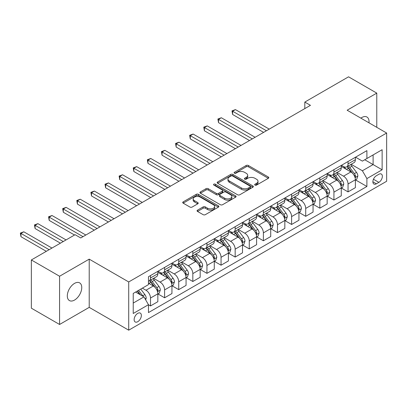 <?xml version="1.0" encoding="UTF-8"?>
<svg xmlns="http://www.w3.org/2000/svg" width="407" height="407" viewBox="0 0 407 407"><rect width="100%" height="100%" fill="white"/><g stroke="black" fill="none" stroke-linecap="round" stroke-linejoin="round"><path stroke-width="0.61" d="M255.006 185.093A1.099 0.631 0 0 0 256.558 185.093L268.33 178.297A1.567 0.906 0 0 0 268.788 177.656A1.567 0.906 0 0 0 268.33 177.014L248.387 165.501A1.567 0.906 0 0 0 246.169 165.501L234.396 172.298A1.099 0.631 0 0 0 234.076 172.746A1.099 0.631 0 0 0 234.396 173.194A1.099 0.631 0 0 0 235.948 173.194L237.469 172.314A5.016 2.895 0 0 1 244.561 172.314L246.225 173.275A5.016 2.895 0 0 1 247.695 175.32A5.016 2.895 0 0 1 246.225 177.366L244.704 178.246A1.099 0.631 0 0 0 244.378 178.693A1.099 0.631 0 0 0 244.704 179.141A1.099 0.631 0 0 0 246.25 179.141L247.777 178.261A5.016 2.895 0 0 1 254.868 178.261L256.527 179.222A5.016 2.895 0 0 1 257.997 181.268A5.016 2.895 0 0 1 256.527 183.318L255.006 184.198A1.099 0.631 0 0 0 254.685 184.646A1.099 0.631 0 0 0 255.006 185.093L255.006 184.198M74.532 300.066A10.216 5.896 120 0 0 81.207 291.066A10.216 5.896 120 0 0 79.64 282.88A10.216 5.896 120 0 0 74.532 283.384A10.216 5.896 120 0 0 67.857 292.389A10.216 5.896 120 0 0 69.424 300.575A10.216 5.896 120 0 0 74.532 300.066M368.976 122.828A10.216 5.896 120 0 0 366.926 117.018A10.216 5.896 120 0 0 361.818 117.521A10.216 5.896 120 0 0 360.861 118.147M137.749 321.703A5.108 2.951 120 0 0 141.081 317.206A5.108 2.951 120 0 0 140.303 313.11A5.108 2.951 120 0 0 137.749 313.365A5.108 2.951 120 0 0 134.412 317.867A5.108 2.951 120 0 0 135.19 321.957A5.108 2.951 120 0 0 137.749 321.703M197.527 210.149A1.567 0.906 0 0 0 197.069 210.79A1.567 0.906 0 0 0 197.527 211.431L203.124 214.662A1.567 0.906 0 0 0 205.342 214.662L218.411 207.112A1.567 0.906 0 0 0 218.874 206.471A1.567 0.906 0 0 0 218.411 205.835L198.468 194.317A1.567 0.906 0 0 0 196.255 194.317L183.181 201.867A1.567 0.906 0 0 0 182.723 202.508A1.567 0.906 0 0 0 183.181 203.149L189.937 207.051A1.567 0.906 0 0 0 192.155 207.051L197.751 203.821A1.567 0.906 0 0 0 198.209 203.179A1.567 0.906 0 0 0 197.751 202.538L194.398 200.605A4.192 2.422 0 0 1 193.172 198.891A4.192 2.422 0 0 1 195.757 196.657A4.192 2.422 0 0 1 200.325 197.181L213.456 204.762A4.192 2.422 0 0 1 214.682 206.471A4.192 2.422 0 0 1 212.098 208.71A4.192 2.422 0 0 1 207.529 208.186L205.342 206.919A1.567 0.906 0 0 0 203.124 206.919L197.527 210.149L197.527 211.431M89.209 259.142L59.575 276.246L31.354 259.956L31.354 308.18L59.575 324.476L89.209 307.366L128.714 330.179L128.714 281.949L89.209 259.142L89.209 307.366M376.775 127.33L376.775 93.117L347.14 110.221L386.65 133.033L128.714 281.949M376.775 93.117L348.555 76.821L304.812 102.076L304.812 108.593M31.354 259.956L75.097 234.702L80.744 237.958L310.455 105.337L304.812 102.076M237.581 194.765A1.567 0.906 0 0 0 239.799 194.765L252.874 187.22A1.567 0.906 0 0 0 253.332 186.579A1.567 0.906 0 0 0 252.874 185.938L232.926 174.425A1.567 0.906 0 0 0 230.713 174.425L217.638 181.975A1.567 0.906 0 0 0 217.18 182.611A1.567 0.906 0 0 0 217.638 183.252L237.581 194.765M214.255 185.327A1.099 0.631 0 0 1 215.369 185.485L215.369 184.178L235.643 195.884A1.567 0.906 0 0 1 236.101 196.525A1.567 0.906 0 0 1 235.643 197.166L222.568 204.716A1.567 0.906 0 0 1 220.355 204.716L200.407 193.198L200.407 191.921A1.567 0.906 0 0 0 199.949 192.562A1.567 0.906 0 0 0 200.407 193.198M200.407 191.921L206.003 188.69A1.567 0.906 0 0 1 208.221 188.69L216.31 193.361A1.567 0.906 0 0 0 218.523 193.361L222.237 191.219A1.567 0.906 0 0 0 222.695 190.578A1.567 0.906 0 0 0 222.237 189.937L213.817 185.073A1.099 0.631 0 0 1 213.492 184.625A1.099 0.631 0 0 1 214.174 184.04A1.099 0.631 0 0 1 215.369 184.178M378.861 174.288L376.378 175.722A4.95 2.859 120 0 0 373.143 180.082A4.95 2.859 120 0 0 373.906 184.045A4.95 2.859 120 0 0 376.378 183.801L378.861 182.367A4.95 2.859 120 0 0 382.092 178.007A4.95 2.859 120 0 0 381.334 174.043A4.95 2.859 120 0 0 378.861 174.288M128.714 330.179L386.65 181.263L386.65 133.033M355.55 157.178L362.383 161.121L366.895 158.516L366.895 150.631L148.469 276.735L148.469 284.62L133.231 293.422L133.231 313.492L148.469 304.695L148.469 312.581L366.895 186.472L366.895 178.587L362.383 170.767L351.155 164.286M366.895 158.516L382.132 149.715L382.132 169.79L366.895 178.587M59.575 276.246L59.575 324.476M364.753 159.753L373.102 164.576L373.102 154.93L382.132 149.715M362.383 170.767L373.102 164.576L382.132 169.79M133.231 303.067L143.956 296.876L135.602 292.053M148.469 304.762L150.504 305.932L150.504 298.046A6.385 3.688 -120 0 0 145.986 290.227L142.374 288.141M150.504 305.932L157.84 301.699L157.84 293.813A6.385 3.688 -120 0 0 153.322 285.989L148.469 283.191M158.008 293.976L164.611 297.787L164.611 289.901A6.385 3.688 -120 0 0 160.099 282.082L153.612 278.337M164.611 297.787L171.947 293.549L171.947 285.663A6.385 3.688 -120 0 0 167.435 277.844L157.84 272.303M172.12 285.826L178.724 289.642L178.724 281.756A6.385 3.688 -120 0 0 174.206 273.936L167.725 270.192M178.724 289.642L186.06 285.404L186.06 277.518A6.385 3.688 -120 0 0 181.542 269.699L171.947 264.158M186.228 277.681L192.832 281.496L192.832 273.611A6.385 3.688 -120 0 0 188.319 265.786L181.832 262.047M192.832 281.496L200.168 277.259L200.168 269.373A6.385 3.688 -120 0 0 195.655 261.553L186.06 256.013M200.341 269.536L206.944 273.346L206.944 265.461A6.385 3.688 -120 0 0 202.427 257.641L195.945 253.897M206.944 273.346L214.28 269.113L214.28 261.228A6.385 3.688 -120 0 0 209.763 253.403L200.168 247.863M214.448 261.391L221.052 265.201L221.052 257.316A6.385 3.688 -120 0 0 216.539 249.496L210.053 245.752M221.052 265.201L228.388 260.963L228.388 253.078A6.385 3.688 -120 0 0 223.875 245.258L214.28 239.718M228.561 253.24L235.165 257.056L235.165 249.17A6.385 3.688 -120 0 0 230.647 241.346L224.165 237.607M235.165 257.056L242.501 252.818L242.501 244.933A6.385 3.688 -120 0 0 237.983 237.113L228.388 231.573M242.669 245.095L249.272 248.906L249.272 241.02A6.385 3.688 -120 0 0 244.76 233.201L238.273 229.462M249.272 248.906L256.608 244.673L256.608 236.788A6.385 3.688 -120 0 0 252.096 228.968L242.501 223.428M256.781 236.95L263.385 240.761L263.385 232.875A6.385 3.688 -120 0 0 258.867 225.056L252.386 221.311M263.385 240.761L270.721 236.528L270.721 228.642A6.385 3.688 -120 0 0 266.203 220.818L256.608 215.278M270.889 228.805L277.493 232.616L277.493 224.73A6.385 3.688 -120 0 0 272.98 216.911L266.493 213.166M277.493 232.616L284.829 228.378L284.829 220.492A6.385 3.688 -120 0 0 280.316 212.673L270.721 207.132M285.002 220.655L291.605 224.471L291.605 216.585A6.385 3.688 -120 0 0 287.088 208.76L280.606 205.021M291.605 224.471L298.942 220.233L298.942 212.347A6.385 3.688 -120 0 0 294.424 204.528L284.829 198.987M299.109 212.51L305.713 216.321L305.713 208.435A6.385 3.688 -120 0 0 301.2 200.615L294.714 196.871M305.713 216.321L313.049 212.088L313.049 204.202A6.385 3.688 -120 0 0 308.537 196.383L298.942 190.842M313.222 204.365L319.826 208.175L319.826 200.29A6.385 3.688 -120 0 0 315.308 192.47L308.827 188.726M319.826 208.175L327.162 203.943L327.162 196.052A6.385 3.688 -120 0 0 322.644 188.232L313.049 182.692M327.33 196.22L333.933 200.03L333.933 192.145A6.385 3.688 -120 0 0 329.421 184.325L322.934 180.581M333.933 200.03L341.269 195.792L341.269 187.907A6.385 3.688 -120 0 0 336.757 180.087L327.162 174.547M341.442 188.07L348.046 191.885L348.046 184A6.385 3.688 -120 0 0 343.528 176.175L337.047 172.436M348.046 191.885L355.382 187.647L355.382 179.762A6.385 3.688 -120 0 0 350.865 171.942L341.269 166.402M341.442 165.323L343.528 166.529A6.385 3.688 -120 0 0 346.723 166.85A6.385 3.688 -120 0 0 348.046 163.924L348.046 161.513M327.33 173.474L329.421 174.679A6.385 3.688 -120 0 0 332.611 174.995A6.385 3.688 -120 0 0 333.933 172.069L333.933 169.658M313.222 181.619L315.308 182.824A6.385 3.688 -120 0 0 318.503 183.14A6.385 3.688 -120 0 0 319.826 180.22L319.826 177.808M299.109 189.764L301.2 190.969A6.385 3.688 -120 0 0 304.39 191.285A6.385 3.688 -120 0 0 305.713 188.365L305.713 185.953M285.002 197.914L287.088 199.12A6.385 3.688 -120 0 0 290.283 199.435A6.385 3.688 -120 0 0 291.605 196.51L291.605 194.098M270.889 206.059L272.98 207.265A6.385 3.688 -120 0 0 276.17 207.58A6.385 3.688 -120 0 0 277.493 204.655L277.493 202.243M256.781 214.204L258.867 215.41A6.385 3.688 -120 0 0 262.062 215.725A6.385 3.688 -120 0 0 263.385 212.805L263.385 210.394M242.669 222.349L244.76 223.555A6.385 3.688 -120 0 0 247.949 223.87A6.385 3.688 -120 0 0 249.272 220.95L249.272 218.539M228.561 230.499L230.647 231.705A6.385 3.688 -120 0 0 233.842 232.021A6.385 3.688 -120 0 0 235.165 229.095L235.165 226.684M214.448 238.644L216.539 239.85A6.385 3.688 -120 0 0 219.729 240.166A6.385 3.688 -120 0 0 221.052 237.24L221.052 234.829M200.341 246.79L202.427 247.995A6.385 3.688 -120 0 0 205.621 248.311A6.385 3.688 -120 0 0 206.944 245.39L206.944 242.979M186.228 254.935L188.319 256.14A6.385 3.688 -120 0 0 191.509 256.461A6.385 3.688 -120 0 0 192.832 253.536L192.832 251.124M172.12 263.085L174.206 264.291A6.385 3.688 -120 0 0 177.401 264.606A6.385 3.688 -120 0 0 178.724 261.681L178.724 259.269M158.008 271.23L160.099 272.436A6.385 3.688 -120 0 0 163.288 272.751A6.385 3.688 -120 0 0 164.611 269.826L164.611 267.414M355.55 179.925L366.895 186.472M346.723 166.85L354.059 162.612A6.385 3.688 -120 0 0 355.382 159.686L355.382 157.275M332.611 174.995L339.947 170.757A6.385 3.688 -120 0 0 341.269 167.837L341.269 165.425M318.503 183.14L325.839 178.902A6.385 3.688 -120 0 0 327.162 175.982L327.162 173.57M304.39 191.285L311.726 187.052A6.385 3.688 -120 0 0 313.049 184.127L313.049 181.715M290.283 199.435L297.619 195.197A6.385 3.688 -120 0 0 298.942 192.272L298.942 189.86M276.17 207.58L283.506 203.342A6.385 3.688 -120 0 0 284.829 200.422L284.829 198.011M262.062 215.725L269.398 211.492A6.385 3.688 -120 0 0 270.721 208.567L270.721 206.156M247.949 223.87L255.286 219.638A6.385 3.688 -120 0 0 256.608 216.712L256.608 214.301M233.842 232.021L241.178 227.783A6.385 3.688 -120 0 0 242.501 224.857L242.501 222.446M219.729 240.166L227.065 235.928A6.385 3.688 -120 0 0 228.388 233.008L228.388 230.596M205.621 248.311L212.958 244.078A6.385 3.688 -120 0 0 214.28 241.153L214.28 238.741M191.509 256.461L198.85 252.223A6.385 3.688 -120 0 0 200.168 249.298L200.168 246.886M177.401 264.606L184.737 260.368A6.385 3.688 -120 0 0 186.06 257.448L186.06 255.036M163.288 272.751L170.63 268.513A6.385 3.688 -120 0 0 171.947 265.593L171.947 263.181M148.469 281.156A6.385 3.688 -120 0 0 149.181 280.896L156.517 276.663A6.385 3.688 -120 0 0 157.84 273.738L157.84 271.327M149.181 280.896A6.385 3.688 -120 0 0 150.504 277.976L150.504 275.564M143.956 296.876L148.469 304.695M255.443 185.246L256.527 184.62A5.016 2.895 0 0 0 257.997 182.575L257.997 181.268M247.695 175.32L247.695 176.623A5.016 2.895 0 0 1 246.225 178.668L245.141 179.299M268.31 178.307L248.387 166.804A1.567 0.906 0 0 0 246.169 166.804L234.834 173.346M252.854 187.23L232.926 175.727A1.567 0.906 0 0 0 230.713 175.727L217.659 183.262M250.102 187.027A1.099 0.631 0 0 0 250.422 186.579A1.099 0.631 0 0 0 250.102 186.131L232.595 176.022A1.099 0.631 0 0 0 231.044 176.022L229.436 176.953A5.016 2.895 0 0 0 227.971 178.999A5.016 2.895 0 0 0 229.436 181.044L241.407 187.953A5.016 2.895 0 0 0 248.494 187.953L250.102 187.027L250.102 188.329A1.099 0.631 0 0 0 250.422 187.881L250.422 186.579M227.971 178.999L227.971 180.301A5.016 2.895 0 0 0 229.436 182.346L229.436 181.044M250.102 188.329L248.494 189.255A5.016 2.895 0 0 1 241.407 189.255L229.436 182.346M200.427 193.213L206.003 189.993L206.003 188.69M222.695 190.578L222.695 191.88A1.567 0.906 0 0 1 222.237 192.521L218.523 194.663A1.567 0.906 0 0 1 216.31 194.663L208.221 189.993A1.567 0.906 0 0 0 206.003 189.993M215.369 185.485L235.622 197.176M224.7 198.204A4.192 2.422 0 0 0 229.268 198.728A4.192 2.422 0 0 0 231.858 196.495A4.192 2.422 0 0 0 230.632 194.785L226.002 192.114A1.567 0.906 0 0 0 223.789 192.114L220.075 194.256A1.567 0.906 0 0 0 219.617 194.897A1.567 0.906 0 0 0 220.075 195.533L224.7 198.204L224.7 199.506A4.192 2.422 0 0 0 229.268 200.035A4.192 2.422 0 0 0 231.858 197.797L231.858 196.495M219.617 194.897L219.617 196.199A1.567 0.906 0 0 0 220.075 196.835L220.075 195.533M224.7 199.506L220.075 196.835M214.682 206.471L214.682 207.779A4.192 2.422 0 0 1 212.098 210.012A4.192 2.422 0 0 1 207.529 209.488L205.342 208.226A1.567 0.906 0 0 0 203.124 208.226L197.548 211.442M193.172 198.891L193.172 200.198A4.192 2.422 0 0 0 194.398 201.908L194.398 200.605M197.731 203.831L194.398 201.908M218.391 207.127L198.468 195.625A1.567 0.906 0 0 0 196.255 195.625L183.201 203.159M355.382 180.021L356.736 179.238L357.865 175.982A4.233 2.442 -120 0 0 356.517 172.38L351.902 166.224A12.21 7.051 -120 0 0 350.569 164.626M345.981 169.119A12.21 7.051 -120 0 0 343.483 166.504M354.996 177.432L355.581 176.16A4.233 2.442 -120 0 0 354.37 173.616L349.755 167.46A12.21 7.051 -120 0 0 348.428 165.863M347.288 166.519A10.139 5.851 60 0 1 348.952 168.412L352.854 173.621M269.251 129.121L235.444 109.605L232.621 111.233L232.621 114.494L263.609 132.382M347.069 166.646A12.21 7.051 60 0 1 348.402 168.244L351.47 172.334M232.621 114.494L232 110.877L266.432 130.754M232 110.877L235.444 109.605M341.269 188.166L342.628 187.388L343.752 184.127A4.233 2.442 -120 0 0 342.404 180.525L337.795 174.369A12.21 7.051 -120 0 0 336.462 172.772M331.873 177.269A12.21 7.051 -120 0 0 329.375 174.649M340.888 185.577L341.473 184.31A4.233 2.442 -120 0 0 340.262 181.761L335.648 175.605A12.21 7.051 -120 0 0 334.315 174.013M333.18 174.669A10.139 5.851 60 0 1 334.844 176.557L338.746 181.771M255.143 137.271L221.337 117.75L218.513 119.378L218.513 122.639L249.496 140.527M332.962 174.791A12.21 7.051 60 0 1 334.295 176.389L337.357 180.484M218.513 122.639L217.893 119.022L252.32 138.899M217.893 119.022L221.337 117.75M327.162 196.316L328.515 195.533L329.645 192.272A4.233 2.442 -120 0 0 328.296 188.67L323.682 182.514A12.21 7.051 -120 0 0 322.349 180.917M317.76 185.414A12.21 7.051 -120 0 0 315.262 182.799M326.775 193.722L327.36 192.455A4.233 2.442 -120 0 0 326.149 189.911L321.535 183.755A12.21 7.051 -120 0 0 320.207 182.158M319.068 182.814A10.139 5.851 60 0 1 320.731 184.707L324.633 189.916M241.03 145.416L207.224 125.895L204.406 127.528L204.406 130.784L235.388 148.672M318.849 182.941A12.21 7.051 60 0 1 320.182 184.534L323.25 188.629M204.406 130.784L203.78 127.167L238.212 147.044M203.78 127.167L207.224 125.895M313.049 204.462L314.408 203.678L315.532 200.422A4.233 2.442 -120 0 0 314.184 196.82L309.574 190.659A12.21 7.051 -120 0 0 308.241 189.067M303.653 193.559A12.21 7.051 -120 0 0 301.155 190.944M312.668 201.872L313.253 200.6A4.233 2.442 -120 0 0 312.042 198.056L307.427 191.9A12.21 7.051 -120 0 0 306.095 190.303M304.96 190.959A10.139 5.851 60 0 1 306.624 192.852L310.526 198.061M226.923 153.561L193.116 134.045L190.293 135.673L190.293 138.929L221.281 156.822M304.741 191.087A12.21 7.051 60 0 1 306.074 192.684L309.137 196.774M190.293 138.929L189.672 135.312L224.099 155.189M189.672 135.312L193.116 134.045M298.942 212.607L300.295 211.828L301.424 208.567A4.233 2.442 -120 0 0 300.076 204.965L295.462 198.809A12.21 7.051 -120 0 0 294.129 197.212M289.54 201.709A12.21 7.051 -120 0 0 287.042 199.089M298.555 210.017L299.14 208.745A4.233 2.442 -120 0 0 297.929 206.201L293.315 200.046A12.21 7.051 -120 0 0 291.987 198.448M290.847 199.104A10.139 5.851 60 0 1 292.511 200.997L296.413 206.207M212.81 161.711L179.004 142.191L176.185 143.819L176.185 147.08L207.168 164.967M290.629 199.232A12.21 7.051 60 0 1 291.961 200.829L295.029 204.919M176.185 147.08L175.559 143.462L209.992 163.339M175.559 143.462L179.004 142.191M284.829 220.757L286.187 219.973L287.311 216.712A4.233 2.442 -120 0 0 285.963 213.11L281.354 206.954A12.21 7.051 -120 0 0 280.021 205.357M275.432 209.854A12.21 7.051 -120 0 0 272.934 207.234M284.447 218.162L285.032 216.895A4.233 2.442 -120 0 0 283.821 214.352L279.207 208.191A12.21 7.051 -120 0 0 277.874 206.598M276.74 207.255A10.139 5.851 60 0 1 278.403 209.142L282.305 214.357M198.702 169.856L164.896 150.336L162.072 151.964L162.072 155.225L193.06 173.112M276.521 207.377A12.21 7.051 60 0 1 277.854 208.974L280.916 213.07M162.072 155.225L161.452 151.608L195.879 171.484M161.452 151.608L164.896 150.336M270.721 228.902L272.074 228.118L273.204 224.857A4.233 2.442 -120 0 0 271.856 221.255L267.241 215.1A12.21 7.051 -120 0 0 265.908 213.507M261.319 217.999A12.21 7.051 -120 0 0 258.821 215.384M270.334 226.307L270.92 225.04A4.233 2.442 -120 0 0 269.709 222.497L265.094 216.341A12.21 7.051 -120 0 0 263.767 214.743M262.627 215.4A10.139 5.851 60 0 1 264.291 217.292L268.193 222.502M184.59 178.001L150.783 158.481L147.965 160.114L147.965 163.37L178.948 181.263M262.408 215.527A12.21 7.051 60 0 1 263.741 217.119L266.809 221.215M147.965 163.37L147.339 159.753L181.771 179.629M147.339 159.753L150.783 158.481M256.608 237.047L257.967 236.263L259.091 233.008A4.233 2.442 -120 0 0 257.743 229.406L253.134 223.245A12.21 7.051 -120 0 0 251.801 221.652M247.212 226.144A12.21 7.051 -120 0 0 244.714 223.529M256.227 234.457L256.812 233.186A4.233 2.442 -120 0 0 255.601 230.642L250.987 224.486A12.21 7.051 -120 0 0 249.654 222.888M248.519 223.545A10.139 5.851 60 0 1 250.183 225.437L254.085 230.647M170.482 186.147L136.676 166.631L133.852 168.259L133.852 171.515L164.84 189.408M248.301 223.672A12.21 7.051 60 0 1 249.633 225.269L252.696 229.36M133.852 171.515L133.231 167.903L167.659 187.78M133.231 167.903L136.676 166.631M242.501 245.192L243.854 244.414L244.983 241.153A4.233 2.442 -120 0 0 243.635 237.551L239.021 231.395A12.21 7.051 -120 0 0 237.688 229.797M233.099 234.295A12.21 7.051 -120 0 0 230.601 231.675M242.114 242.603L242.699 241.331A4.233 2.442 -120 0 0 241.488 238.787L236.874 232.631A12.21 7.051 -120 0 0 235.546 231.034M234.407 231.69A10.139 5.851 60 0 1 236.07 233.582L239.972 238.792M156.369 194.297L122.563 174.776L119.744 176.404L119.744 179.665L150.727 197.553M234.188 231.817A12.21 7.051 60 0 1 235.521 233.415L238.588 237.505M119.744 179.665L119.119 176.048L153.551 195.925M119.119 176.048L122.563 174.776M228.388 253.342L229.746 252.559L230.871 249.298A4.233 2.442 -120 0 0 229.523 245.696L224.913 239.54A12.21 7.051 -120 0 0 223.58 237.942M218.991 242.44A12.21 7.051 -120 0 0 216.493 239.825M228.006 250.748L228.592 249.481A4.233 2.442 -120 0 0 227.381 246.937L222.766 240.776A12.21 7.051 -120 0 0 221.433 239.184M220.299 239.84A10.139 5.851 60 0 1 221.963 241.733L225.865 246.942M142.262 202.442L108.455 182.921L105.632 184.554L105.632 187.81L136.62 205.698M220.08 239.962A12.21 7.051 60 0 1 221.413 241.56L224.476 245.655M105.632 187.81L105.011 184.193L139.438 204.07M105.011 184.193L108.455 182.921M214.28 261.487L215.634 260.704L216.763 257.448A4.233 2.442 -120 0 0 215.415 253.841L210.801 247.685A12.21 7.051 -120 0 0 209.468 246.093M204.879 250.585A12.21 7.051 -120 0 0 202.381 247.97M213.894 258.898L214.479 257.626A4.233 2.442 -120 0 0 213.268 255.082L208.654 248.926A12.21 7.051 -120 0 0 207.326 247.329M206.186 247.985A10.139 5.851 60 0 1 207.85 249.878L211.752 255.087M128.149 210.587L94.343 191.071L91.524 192.699L91.524 195.955L122.507 213.848M205.967 248.112A12.21 7.051 60 0 1 207.3 249.705L210.368 253.8M91.524 195.955L90.898 192.338L125.331 212.215M90.898 192.338L94.343 191.071M200.168 269.632L201.526 268.849L202.65 265.593A4.233 2.442 -120 0 0 201.302 261.991L196.693 255.835A12.21 7.051 -120 0 0 195.36 254.238M190.771 258.73A12.21 7.051 -120 0 0 188.273 256.115M199.786 267.043L200.371 265.771A4.233 2.442 -120 0 0 199.16 263.227L194.546 257.071A12.21 7.051 -120 0 0 193.213 255.474M192.079 256.13A10.139 5.851 60 0 1 193.742 258.023L197.644 263.232M114.041 218.732L80.235 199.216L77.411 200.844L77.411 204.105L108.399 221.993M191.86 256.257A12.21 7.051 60 0 1 193.193 257.855L196.255 261.945M77.411 204.105L76.791 200.488L111.218 220.365M76.791 200.488L80.235 199.216M186.06 277.778L187.413 276.999L188.543 273.738A4.233 2.442 -120 0 0 187.195 270.136L182.58 263.98A12.21 7.051 -120 0 0 181.247 262.383M176.658 266.88A12.21 7.051 -120 0 0 174.16 264.26M185.673 275.188L186.258 273.921A4.233 2.442 -120 0 0 185.048 271.372L180.433 265.216A12.21 7.051 -120 0 0 179.105 263.624M177.966 264.275A10.139 5.851 60 0 1 179.629 266.168L183.532 271.377M99.929 226.882L66.122 207.361L63.304 208.989L63.304 212.251L94.287 230.138M177.747 264.402A12.21 7.051 60 0 1 179.08 266L182.148 270.09M63.304 212.251L62.678 208.633L97.11 228.51M62.678 208.633L66.122 207.361M171.947 285.928L173.306 285.144L174.43 281.883A4.233 2.442 -120 0 0 173.082 278.281L168.473 272.125A12.21 7.051 -120 0 0 167.14 270.528M162.551 275.025A12.21 7.051 -120 0 0 160.053 272.41M171.566 283.333L172.151 282.066A4.233 2.442 -120 0 0 170.94 279.523L166.326 273.362A12.21 7.051 -120 0 0 164.993 271.769M163.858 272.425A10.139 5.851 60 0 1 165.522 274.318L169.424 279.528M85.821 235.027L52.015 215.507L49.191 217.14L49.191 220.396L74.532 235.027M163.639 272.548A12.21 7.051 60 0 1 164.972 274.145L168.035 278.24M49.191 220.396L48.57 216.778L82.997 236.655M48.57 216.778L52.015 215.507M157.84 294.073L159.193 293.289L160.322 290.033A4.233 2.442 -120 0 0 158.974 286.431L154.36 280.27A12.21 7.051 -120 0 0 153.027 278.678M157.453 291.483L158.038 290.211A4.233 2.442 -120 0 0 156.827 287.668L152.213 281.512A12.21 7.051 -120 0 0 150.885 279.914M149.745 280.571A10.139 5.851 60 0 1 151.409 282.463L155.311 287.673M66.066 239.916L37.902 223.657L35.083 225.285L35.083 228.541L60.424 243.172M149.527 280.698A12.21 7.051 60 0 1 150.86 282.29L153.927 286.386M35.083 228.541L34.458 224.923L63.243 241.544M34.458 224.923L37.902 223.657M145.65 299.806L146.21 298.178A4.233 2.442 -120 0 0 144.861 294.576L140.746 289.082M51.959 248.061L23.794 231.802L20.971 233.43L20.971 236.691L46.312 251.317M143.101 296.382A4.233 2.442 -120 0 0 142.72 295.813L138.604 290.318M137.541 290.934L140.501 294.882M137.245 291.102L139.754 294.449M20.971 236.691L20.35 233.074L49.135 249.689M20.35 233.074L23.794 231.802M145.986 290.227L153.322 285.989M160.099 282.082L167.435 277.844M174.206 273.936L181.542 269.699M188.319 265.786L195.655 261.553M202.427 257.641L209.763 253.403M216.539 249.496L223.875 245.258M230.647 241.346L237.983 237.113M244.76 233.201L252.096 228.968M258.867 225.056L266.203 220.818M272.98 216.911L280.316 212.673M287.088 208.76L294.424 204.528M301.2 200.615L308.537 196.383M315.308 192.47L322.644 188.232M329.421 184.325L336.757 180.087M343.528 176.175L350.865 171.942M348.046 163.924L355.382 159.686M348.046 184L355.382 179.762M333.933 192.145L341.269 187.907M333.933 172.069L341.269 167.837M319.826 200.29L327.162 196.052M319.826 180.22L327.162 175.982M305.713 208.435L313.049 204.202M305.713 188.365L313.049 184.127M291.605 216.585L298.942 212.347M291.605 196.51L298.942 192.272M277.493 224.73L284.829 220.492M277.493 204.655L284.829 200.422M263.385 232.875L270.721 228.642M263.385 212.805L270.721 208.567M249.272 241.02L256.608 236.788M249.272 220.95L256.608 216.712M235.165 249.17L242.501 244.933M235.165 229.095L242.501 224.857M221.052 257.316L228.388 253.078M221.052 237.24L228.388 233.008M206.944 265.461L214.28 261.228M206.944 245.39L214.28 241.153M192.832 273.611L200.168 269.373M192.832 253.536L200.168 249.298M178.724 281.756L186.06 277.518M178.724 261.681L186.06 257.448M164.611 289.901L171.947 285.663M164.611 269.826L171.947 265.593M150.504 298.046L157.84 293.813M150.504 277.976L157.84 273.738M373.448 179.243L378.861 182.367M372.878 181.781L376.378 183.801M256.527 184.62L256.527 183.318M244.704 179.141L244.704 178.246M246.225 178.668L246.225 177.366M234.396 173.194L234.396 172.298M246.169 166.804L246.169 165.501M248.387 166.804L248.387 165.501M268.33 178.297L268.33 177.014M217.638 183.252L217.638 181.975M230.713 175.727L230.713 174.425M232.926 175.727L232.926 174.425M252.874 187.22L252.874 185.938M241.407 189.255L241.407 187.953M248.494 189.255L248.494 187.953M208.221 189.993L208.221 188.69M216.31 194.663L216.31 193.361M218.523 194.663L218.523 193.361M222.237 192.521L222.237 191.219M235.643 197.166L235.643 195.884M203.124 208.226L203.124 206.919M205.342 208.226L205.342 206.919M207.529 209.488L207.529 208.186M197.751 203.821L197.751 202.538M183.181 203.149L183.181 201.867M196.255 195.625L196.255 194.317M198.468 195.625L198.468 194.317M218.411 207.112L218.411 205.835M355.067 177.661L357.839 176.063M349.755 167.46L351.902 166.224M346.433 169.378L348.402 168.244M354.37 173.616L356.517 172.38M354.034 175.269L355.581 176.16M340.954 185.811L343.727 184.208M335.648 175.605L337.795 174.369M332.321 177.528L334.295 176.389M340.262 181.761L342.404 180.525M339.926 183.415L341.473 184.31M326.846 193.956L329.619 192.358M321.535 183.755L323.682 182.514M318.213 185.673L320.182 184.534M326.149 189.911L328.296 188.67M325.814 191.56L327.36 192.455M312.734 202.101L315.506 200.503M307.427 191.9L309.574 190.659M304.1 193.818L306.074 192.684M312.042 198.056L314.184 196.82M311.706 199.71L313.253 200.6M298.626 210.251L301.399 208.649M293.315 200.046L295.462 198.809M289.993 201.969L291.961 200.829M297.929 206.201L300.076 204.965M297.593 207.855L299.14 208.745M284.513 218.396L287.286 216.794M279.207 208.191L281.354 206.954M275.88 210.114L277.854 208.974M283.821 214.352L285.963 213.11M283.486 216L285.032 216.895M270.406 226.541L273.178 224.944M265.094 216.341L267.241 215.1M261.772 218.259L263.741 217.119M269.709 222.497L271.856 221.255M269.373 224.145L270.92 225.04M256.293 234.686L259.066 233.089M250.987 224.486L253.134 223.245M247.66 226.404L249.633 225.269M255.601 230.642L257.743 229.406M255.265 232.295L256.812 233.186M242.185 242.837L244.958 241.234M236.874 232.631L239.021 231.395M233.552 234.554L235.521 233.415M241.488 238.787L243.635 237.551M241.153 240.44L242.699 241.331M228.073 250.982L230.845 249.379M222.766 240.776L224.913 239.54M219.439 242.699L221.413 241.56M227.381 246.937L229.523 245.696M227.045 248.585L228.592 249.481M213.965 259.127L216.738 257.529M208.654 248.926L210.801 247.685M205.332 250.844L207.3 249.705M213.268 255.082L215.415 253.841M212.932 256.736L214.479 257.626M199.852 267.272L202.625 265.674M194.546 257.071L196.693 255.835M191.219 258.989L193.193 257.855M199.16 263.227L201.302 261.991M198.825 264.881L200.371 265.771M185.745 275.422L188.517 273.819M180.433 265.216L182.58 263.98M177.111 267.14L179.08 266M185.048 271.372L187.195 270.136M184.712 273.026L186.258 273.921M171.632 283.567L174.405 281.965M166.326 273.362L168.473 272.125M162.998 275.285L164.972 274.145M170.94 279.523L173.082 278.281M170.604 281.171L172.151 282.066M157.524 291.712L160.297 290.115M152.213 281.512L154.36 280.27M148.891 283.43L150.86 282.29M156.827 287.668L158.974 286.431M156.492 289.321L158.038 290.211M145.111 298.88L146.184 298.26M142.72 295.813L144.861 294.576"/></g></svg>
